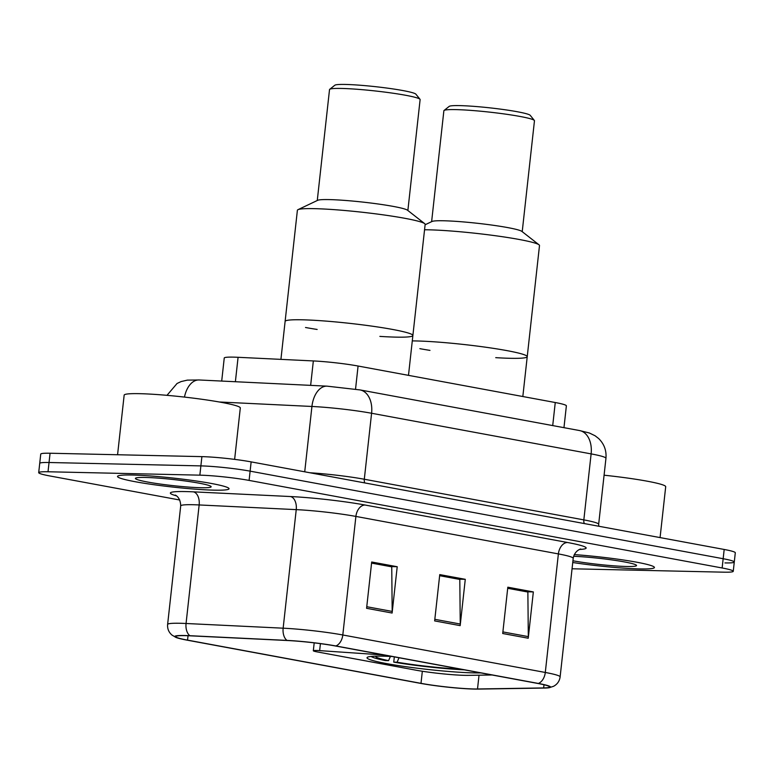 <?xml version="1.0" encoding="UTF-8"?>
<svg xmlns="http://www.w3.org/2000/svg" width="774" height="774" viewBox="0 0 774 774"><rect width="100%" height="100%" fill="white"/><g stroke="black" fill="none" stroke-linecap="round" stroke-linejoin="round"><path stroke-width="1.16" d="M384.301 655.036L319.652 650.624A11.687 0.938 -173.7 0 0 313.325 650.76A11.687 0.938 -173.7 0 0 317.03 651.872L415.435 670.091A35.053 2.815 -173.7 0 0 464.681 675.344A35.053 2.815 -173.7 0 0 468.415 675.363L492.1 674.986M392.37 656.526A61.93 4.963 -173.7 0 0 383.488 656.188A61.93 4.963 -173.7 0 0 367.021 657.745A61.93 4.963 -173.7 0 0 405.808 666.685A61.93 4.963 -173.7 0 0 473.669 672.887A61.93 4.963 -173.7 0 0 480.877 672.916M221.703 381.069L224.247 358.014A35.053 2.815 6.3 0 1 238.082 357.298L313.344 360.936A35.053 2.815 6.3 0 1 358.081 366.025L555.258 402.528A35.053 2.815 6.3 0 1 566.375 405.847L563.965 427.674M724.957 562.921A35.053 2.815 -173.7 0 0 734.274 562.04L735.3 552.781A35.053 2.815 -173.7 0 0 724.183 549.463L251.144 461.885A35.053 2.815 -173.7 0 0 201.898 456.631L50.068 453.235A35.053 2.815 -173.7 0 0 40.741 454.115L39.726 463.374A35.053 2.815 -173.7 0 1 49.043 462.504A35.053 2.815 -173.7 0 0 39.726 463.374L38.7 472.643A35.053 2.815 -173.7 0 0 49.817 475.952L179.771 500.014M734.274 562.04A35.053 2.815 -173.7 0 0 723.158 558.722L250.128 471.153A35.053 2.815 -173.7 0 0 200.872 465.89L49.043 462.504L200.872 465.89A35.053 2.815 -173.7 0 1 250.128 471.153L723.158 558.722A35.053 2.815 -173.7 0 1 734.274 562.04L733.259 571.299A35.053 2.815 -173.7 0 0 722.132 567.981L249.102 480.412A35.053 2.815 -173.7 0 0 199.856 475.159L48.017 471.763A35.053 2.815 -173.7 0 0 38.7 472.643M639.508 568.909A56.086 4.499 -173.7 0 0 654.427 567.497A56.086 4.499 -173.7 0 0 574.289 554.6A56.086 4.499 -173.7 0 1 654.427 567.497A56.086 4.499 -173.7 0 1 639.508 568.909A56.086 4.499 -173.7 0 1 572.75 562.514A56.086 4.499 -173.7 0 0 639.508 568.909M214.117 490.155A56.086 4.499 -173.7 0 0 229.036 488.752A56.086 4.499 -173.7 0 0 193.906 480.654A56.086 4.499 -173.7 0 0 132.441 475.033A56.086 4.499 -173.7 0 0 117.532 476.436A56.086 4.499 -173.7 0 0 152.662 484.534A56.086 4.499 -173.7 0 0 214.117 490.155A56.086 4.499 -173.7 0 0 229.036 488.752A56.086 4.499 -173.7 0 0 193.906 480.654A56.086 4.499 -173.7 0 0 132.441 475.033A56.086 4.499 -173.7 0 0 117.532 476.436A56.086 4.499 -173.7 0 0 152.662 484.534A56.086 4.499 -173.7 0 0 214.117 490.155M473.533 688.957A37.394 2.999 6.3 0 1 420.998 683.345L187.55 640.127A37.394 2.999 6.3 0 1 175.688 636.596A37.394 2.999 6.3 0 1 190.433 635.831L287.522 640.524A37.394 2.999 6.3 0 1 335.248 645.951L537.736 683.442A37.394 2.999 6.3 0 1 549.598 686.973A37.394 2.999 6.3 0 1 543.638 687.931L477.51 688.976A37.394 2.999 6.3 0 1 473.533 688.957M474.21 689.083A38.332 3.077 -173.7 0 0 478.293 689.102L544.422 688.057A38.332 3.077 -173.7 0 0 548.96 687.757A38.332 3.077 -173.7 0 0 538.375 683.452L335.877 645.961A38.332 3.077 -173.7 0 0 286.97 640.398L189.872 635.706A38.332 3.077 -173.7 0 0 176.143 637.495A38.332 3.077 -173.7 0 0 186.911 640.117L420.369 683.336A38.332 3.077 -173.7 0 0 474.21 689.083M572.054 568.784A35.053 2.815 -173.7 0 0 572.102 568.784L723.932 572.179A35.053 2.815 -173.7 0 0 733.259 571.299M502.713 633.509L507.821 587.195L533.344 591.926L528.236 638.231L502.713 633.509M366.586 608.306L371.694 562.001L397.217 566.723L392.108 613.037L366.586 608.306M434.649 620.912L439.758 574.598L465.28 579.32L460.172 625.634L434.649 620.912M507.715 588.211L527.007 591.878M371.588 563.008L390.88 566.674M439.651 575.604L458.943 579.281M465.28 579.32L458.953 579.184M439.642 575.701L459.804 579.436L460.249 624.028A9.346 6.279 100.5 0 1 460.172 625.634M397.217 566.723L390.899 566.578M371.578 563.104L391.741 566.839L392.186 611.421A9.346 6.279 100.5 0 1 392.108 613.037M533.344 591.926L527.017 591.781M507.705 588.308L527.868 592.033L528.313 636.625A9.346 6.279 100.5 0 1 528.236 638.231M572.944 560.782A38.1 3.057 -173.7 0 0 626.408 566.481A38.1 3.057 -173.7 0 0 636.451 565.272A38.1 3.057 -173.7 0 0 613.008 560.076A38.1 3.057 -173.7 0 0 573.631 556.293M660.077 537.591L665.698 486.711A58.427 4.683 -173.7 0 0 604.088 475.207M416.547 340.966A64.271 5.157 -173.7 0 0 412.29 340.908A64.271 5.157 6.3 0 1 506.835 350.603A64.271 5.157 6.3 0 1 527.229 356.679A64.271 5.157 -173.7 0 0 486.972 347.4A64.271 5.157 -173.7 0 0 416.547 340.966M371.143 656.439A58.427 4.683 -173.7 0 0 385.239 660.561L388.577 660.628L390.406 656.429M375.7 656.178A53.522 4.296 -173.7 0 0 375.69 656.197A53.522 4.296 -173.7 0 0 388.577 660.628M394.324 656.884L393.743 662.128A58.427 4.683 -173.7 0 0 464.332 669.849M393.743 662.128L397.091 662.205A53.522 4.296 -173.7 0 0 460.704 669.171M399.016 657.755L397.091 662.205M495.728 357.656A64.271 5.157 6.3 0 0 527.229 356.679L539.497 245.542A64.271 5.157 -173.7 0 0 539.043 244.816A64.271 5.157 -173.7 0 0 519.112 239.456A64.271 5.157 -173.7 0 0 424.558 229.772M539.043 244.816L521.87 231.397A45.569 3.657 -173.7 0 0 507.734 227.595A45.569 3.657 -173.7 0 0 461.701 221.78A45.569 3.657 -173.7 0 0 432.027 221.48L425.11 224.76M522.218 231.678L534.466 120.763A45.569 3.657 -173.7 0 0 534.35 120.454A45.569 3.657 -173.7 0 0 520.002 116.448A45.569 3.657 -173.7 0 0 472.943 110.547A45.569 3.657 -173.7 0 0 444.044 110.489A45.569 3.657 -173.7 0 0 443.87 110.759L431.621 221.674M534.35 120.454L530.229 115.345A40.896 3.28 -173.7 0 0 517.351 111.746A40.896 3.28 -173.7 0 0 475.12 106.454A40.896 3.28 -173.7 0 0 449.181 106.396L444.044 110.489M429.986 350.39A64.271 5.157 6.3 0 1 419.847 348.658M234.628 459.379L240.308 407.966A58.427 4.683 -173.7 0 0 203.707 399.529A58.427 4.683 -173.7 0 0 139.688 393.676A58.427 4.683 -173.7 0 0 124.159 395.137L117.571 454.744M201.027 487.726A38.1 3.057 -173.7 0 0 211.06 486.517A38.1 3.057 -173.7 0 0 185.866 481.07A38.1 3.057 -173.7 0 0 145.541 477.461A38.1 3.057 -173.7 0 0 135.556 478.187A38.1 3.057 -173.7 0 0 157.867 483.711A38.1 3.057 -173.7 0 0 201.027 487.726M302.208 319.797A64.271 5.157 -173.7 0 0 285.122 321.404A64.271 5.157 6.3 0 1 323.735 320.929A64.271 5.157 6.3 0 1 392.495 329.434A64.271 5.157 6.3 0 1 412.881 335.51A64.271 5.157 -173.7 0 0 372.633 326.231A64.271 5.157 -173.7 0 0 302.208 319.797M379.87 336.39A64.271 5.157 6.3 0 0 412.881 335.51L425.149 224.373A64.271 5.157 -173.7 0 0 424.694 223.647A64.271 5.157 -173.7 0 0 404.763 218.287A64.271 5.157 -173.7 0 0 339.844 210.083A64.271 5.157 -173.7 0 0 297.99 209.667A64.271 5.157 -173.7 0 0 297.39 210.267L280.923 359.368M424.694 223.647L407.521 210.228A45.569 3.657 -173.7 0 0 393.386 206.426A45.569 3.657 -173.7 0 0 347.362 200.611A45.569 3.657 -173.7 0 0 317.679 200.311L297.99 209.667M407.869 210.509L420.118 99.594A45.569 3.657 -173.7 0 0 420.001 99.285A45.569 3.657 -173.7 0 0 405.663 95.279A45.569 3.657 -173.7 0 0 358.594 89.378A45.569 3.657 -173.7 0 0 329.705 89.32A45.569 3.657 -173.7 0 0 329.521 89.59L317.272 200.505M420.001 99.285L415.88 94.176A40.896 3.28 -173.7 0 0 403.012 90.577A40.896 3.28 -173.7 0 0 360.771 85.285A40.896 3.28 -173.7 0 0 334.842 85.227L329.705 89.32M317.147 329.463A64.271 5.157 6.3 0 1 305.507 327.489M552.713 425.594L555.258 402.528M355.537 389.148L358.081 366.025M310.645 385.365L313.344 360.936M235.383 381.737L238.082 357.298M319.652 650.624L320.417 643.639M184.473 397.091A23.375 14.213 -87.2 0 1 199.121 379.976L327.073 386.158L360.026 389.922A23.375 15.712 100.5 0 1 371.588 413.258L364.302 479.241L583.838 519.886A46.74 3.744 6.3 0 1 598.66 524.308L598.795 526.243M724.183 549.463L722.132 567.981M50.068 453.235L48.017 471.763M201.898 456.631L199.856 475.159M251.144 461.885L249.102 480.412M360.026 389.922L579.562 430.557L589.353 432.985L595.119 435.781L598.641 438.529C604.175 443.976 606.613 450.565 605.945 458.314A46.74 3.744 -173.7 0 0 591.123 453.893L583.838 519.886A5.844 3.928 -79.5 0 0 584.322 523.572M579.562 430.557A23.375 15.712 100.5 0 1 591.123 453.893L371.588 413.258A46.74 3.744 -173.7 0 0 311.932 406.466L304.724 471.801M327.073 386.158A23.375 14.213 -87.2 0 0 311.932 406.466L219.313 401.987M309.813 472.75A46.74 3.744 6.3 0 1 364.302 479.241A5.844 3.928 -79.5 0 0 364.786 482.928M420.998 683.345L422.333 671.251M176.404 495.834A58.427 4.683 6.3 0 1 185.905 491.577A58.427 4.683 6.3 0 1 193.423 491.848L290.511 496.54A58.427 4.683 6.3 0 1 365.076 505.025L567.565 542.506A58.427 4.683 6.3 0 1 579.61 549.453M189.872 635.706A11.687 7.111 -87.2 0 1 186.06 623.496L199.15 504.948A46.74 3.744 -173.7 0 0 193.132 504.725A46.74 3.744 -173.7 0 0 180.71 505.896C180.506 496.095 173.802 494.48 175.466 495.263M335.877 645.961A11.687 7.856 -79.5 0 0 342.805 634.98L545.293 672.461A11.687 7.856 100.5 0 1 538.375 683.452M286.97 640.398A11.687 7.111 -87.2 0 1 283.149 628.188A46.74 3.744 6.3 0 1 342.805 634.98L355.895 516.422A46.74 3.744 -173.7 0 0 296.239 509.631L199.15 504.948A11.687 7.111 92.8 0 0 193.423 491.848M567.565 542.506A11.687 7.856 100.5 0 0 558.383 553.913L545.293 672.461A46.74 3.744 6.3 0 1 560.124 676.882L573.205 558.335A46.74 3.744 -173.7 0 0 558.383 553.913L355.895 516.422A11.687 7.856 100.5 0 1 365.076 505.025M176.143 637.495L171.992 635.096C168.732 632.261 167.281 628.72 167.619 624.454A46.74 3.744 6.3 0 1 186.06 623.496L283.149 628.188L296.239 509.631A11.687 7.111 92.8 0 0 290.511 496.54M187.55 640.127L188.034 635.725M477.51 688.976L479.029 675.199M543.638 687.931L543.996 684.738M434.824 619.316L460.249 624.028M502.887 631.913L528.313 636.625M366.76 606.719L392.186 611.421M313.325 650.76L314.196 642.855M166.99 395.33L177.043 383.488L181.087 381.582L187.356 380.121L199.121 379.976M605.945 458.314L598.66 524.308M548.96 687.757L553.536 686.315C557.328 684.274 559.525 681.13 560.124 676.882M167.619 624.454L180.71 505.896M573.205 558.335C574.656 550.043 581.835 548.553 580.635 549.105M527.229 356.679L522.827 396.52M412.881 335.51L408.488 375.361"/></g></svg>
